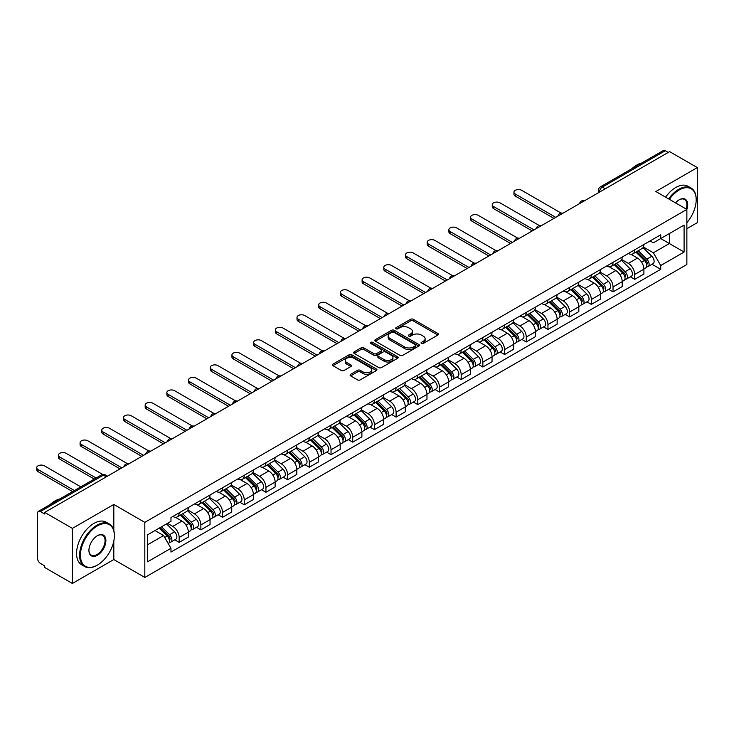 <?xml version="1.0" encoding="UTF-8"?>
<svg xmlns="http://www.w3.org/2000/svg" width="734" height="734" viewBox="0 0 734 734"><rect width="100%" height="100%" fill="white"/><g stroke="black" fill="none" stroke-linecap="round" stroke-linejoin="round"><path stroke-width="1.1" d="M421.444 343.439A1.349 0.78 0 0 0 423.362 343.439L437.859 335.062A1.927 1.11 0 0 0 438.427 334.273A1.927 1.11 0 0 0 437.859 333.484L413.288 319.299A1.927 1.11 0 0 0 410.563 319.299L396.057 327.676A1.349 0.78 0 0 0 395.663 328.226A1.349 0.78 0 0 0 396.057 328.777A1.349 0.78 0 0 0 397.975 328.777L399.846 327.694A6.175 3.569 0 0 1 408.581 327.694L410.627 328.878A6.175 3.569 0 0 1 412.444 331.401A6.175 3.569 0 0 1 410.627 333.924L408.755 335.007A1.349 0.78 0 0 0 408.361 335.557A1.349 0.78 0 0 0 408.755 336.108A1.349 0.78 0 0 0 410.664 336.108L412.545 335.025A6.175 3.569 0 0 1 421.279 335.025L423.325 336.209A6.175 3.569 0 0 1 425.133 338.732A6.175 3.569 0 0 1 423.325 341.246L421.444 342.338A1.349 0.78 0 0 0 421.05 342.888A1.349 0.78 0 0 0 421.444 343.439L421.444 342.338M350.641 374.312A1.927 1.11 0 0 0 350.072 375.092A1.927 1.11 0 0 0 350.641 375.881L357.531 379.863A1.927 1.11 0 0 0 360.266 379.863L376.368 370.569A1.927 1.11 0 0 0 376.937 369.78A1.927 1.11 0 0 0 376.368 368.991L351.797 354.806A1.927 1.11 0 0 0 349.072 354.806L332.961 364.101A1.927 1.11 0 0 0 332.401 364.89A1.927 1.11 0 0 0 332.961 365.679L341.292 370.486A1.927 1.11 0 0 0 344.017 370.486L350.916 366.505A1.927 1.11 0 0 0 351.476 365.716A1.927 1.11 0 0 0 350.916 364.926L346.787 362.55A5.166 2.982 0 0 1 345.274 360.44A5.166 2.982 0 0 1 348.457 357.687A5.166 2.982 0 0 1 354.091 358.33L370.266 367.67A5.166 2.982 0 0 1 371.771 369.78A5.166 2.982 0 0 1 368.587 372.533A5.166 2.982 0 0 1 362.963 371.881L360.266 370.331A1.927 1.11 0 0 0 357.531 370.331L350.641 374.312L350.641 375.881M144.818 522.369L113.816 504.46L72.372 528.388L44.701 512.415L669.628 151.617L697.3 167.591L655.857 191.519L686.868 209.419L144.818 522.369L144.818 577.447L686.868 264.497L686.868 209.419A11.992 6.927 -60 0 0 679.225 199.786L679.225 199.786A11.992 6.927 -60 0 0 675.546 202.878M399.984 355.357A1.927 1.11 0 0 0 402.709 355.357L418.82 346.053A1.927 1.11 0 0 0 419.389 345.264A1.927 1.11 0 0 0 418.82 344.485L394.25 330.3A1.927 1.11 0 0 0 391.525 330.3L375.413 339.594A1.927 1.11 0 0 0 374.845 340.383A1.927 1.11 0 0 0 375.413 341.172L399.984 355.357M371.248 343.732A1.349 0.78 0 0 1 372.615 343.916L372.615 342.31L397.599 356.733A1.927 1.11 0 0 1 398.158 357.522A1.927 1.11 0 0 1 397.599 358.311L381.487 367.606A1.927 1.11 0 0 1 378.762 367.606L354.192 353.421L361.082 349.476L361.082 347.87L354.192 351.852A1.927 1.11 0 0 0 353.623 352.641A1.927 1.11 0 0 0 354.192 353.421L354.192 351.852M361.082 349.476A1.927 1.11 0 0 1 363.816 349.476L363.816 347.87A1.927 1.11 0 0 0 361.082 347.87M363.816 347.87L373.78 353.623A1.927 1.11 0 0 0 376.505 353.623L381.084 350.98A1.927 1.11 0 0 0 381.643 350.191A1.927 1.11 0 0 0 381.084 349.402L370.707 343.42A1.349 0.78 0 0 1 370.312 342.861A1.349 0.78 0 0 1 371.147 342.145A1.349 0.78 0 0 1 372.615 342.31M72.372 528.388L72.372 583.466L44.701 567.492L44.701 565.886L40.388 563.391A3.936 2.275 -120 0 1 37.608 558.574L37.608 513.13A3.936 2.275 -120 0 1 38.425 511.332L101.411 474.962A3.936 2.275 60 0 1 103.384 475.164L40.388 511.525A3.936 2.275 -120 0 0 38.425 511.332M686.868 228.687L697.3 222.668L697.3 167.591M72.372 583.466L113.816 559.537L144.818 577.447M44.701 512.415L44.701 514.02L40.388 511.525M605.247 188.785L602.32 187.097A3.936 2.275 60 0 0 600.357 186.904L663.352 150.534A3.936 2.275 60 0 1 665.316 150.727L602.32 187.097A3.936 2.275 120 0 0 599.54 191.913L599.54 192.079M668.234 152.415L665.316 150.727M634.726 249.799A9.047 5.221 60 0 1 632.846 253.863L642.03 248.56A9.047 5.221 -120 0 0 643.901 244.505M621.698 259.542L628.332 263.368A9.047 5.221 60 0 1 634.726 274.452L643.901 269.149A9.047 5.221 -120 0 0 637.507 258.074L630.937 254.276M643.901 269.149L643.901 274.048L634.726 279.342L630.322 276.81M632.846 253.863A9.047 5.221 60 0 1 628.396 253.45M634.726 274.452L634.726 279.342M613.028 262.322A9.047 5.221 60 0 1 611.156 266.387L620.331 261.084A9.047 5.221 -120 0 0 622.212 257.028M608.633 289.334L613.028 291.875L622.212 286.572L622.212 281.673A9.047 5.221 -120 0 0 615.808 270.598L609.238 266.8M611.156 266.387A9.047 5.221 60 0 1 606.706 265.974M600.008 272.066L606.633 275.892A9.047 5.221 60 0 1 613.028 286.976L613.028 291.875M591.338 274.846A9.047 5.221 60 0 1 589.466 278.911L598.641 273.617A9.047 5.221 -120 0 0 600.513 269.552M586.934 301.858L591.338 304.399L600.513 299.096L600.513 294.196A9.047 5.221 -120 0 0 594.118 283.122L587.549 279.324M589.466 278.911A9.047 5.221 60 0 1 585.007 278.507M578.309 284.59L584.943 288.416A9.047 5.221 60 0 1 591.338 299.5L591.338 304.399M569.648 287.379A9.047 5.221 60 0 1 567.767 291.435L576.952 286.141A9.047 5.221 -120 0 0 578.823 282.076M565.244 314.381L569.648 316.923L578.823 311.62L578.823 306.72A9.047 5.221 -120 0 0 572.428 295.646L565.859 291.848M567.767 291.435A9.047 5.221 60 0 1 563.317 291.031M556.62 297.114L563.244 300.94A9.047 5.221 60 0 1 569.648 312.023L569.648 316.923M547.949 299.903A9.047 5.221 60 0 1 546.078 303.959L555.253 298.665A9.047 5.221 -120 0 0 557.124 294.6M543.555 326.905L547.949 329.447L557.134 324.144L557.134 319.244A9.047 5.221 -120 0 0 550.729 308.17L544.16 304.371M546.078 303.959A9.047 5.221 60 0 1 541.628 303.555M534.93 309.638L541.554 313.464A9.047 5.221 60 0 1 547.949 324.547L547.949 329.447M526.26 312.427A9.047 5.221 60 0 1 524.388 316.482L533.563 311.188A9.047 5.221 -120 0 0 535.435 307.124M521.856 339.429L526.26 341.971L535.435 336.667L535.435 331.768A9.047 5.221 -120 0 0 529.04 320.694L522.47 316.904M524.388 316.482A9.047 5.221 60 0 1 519.929 316.079M513.231 322.162L519.865 325.988A9.047 5.221 60 0 1 526.26 337.071L526.26 341.971M504.561 324.951A9.047 5.221 60 0 1 502.689 329.006L511.873 323.712A9.047 5.221 -120 0 0 513.745 319.648M500.166 351.953L504.561 354.494L513.745 349.191L513.745 344.301A9.047 5.221 -120 0 0 507.35 333.218L500.781 329.428M502.689 329.006A9.047 5.221 60 0 1 498.239 328.603M491.541 334.686L498.166 338.512A9.047 5.221 60 0 1 504.561 349.595L504.561 354.494M482.871 337.475A9.047 5.221 60 0 1 480.999 341.53L490.174 336.236A9.047 5.221 -120 0 0 492.046 332.172M478.476 364.477L482.871 367.018L492.046 361.715L492.046 356.825A9.047 5.221 -120 0 0 485.651 345.742L479.082 341.952M480.999 341.53A9.047 5.221 60 0 1 476.549 341.127M469.843 347.21L476.476 351.045A9.047 5.221 60 0 1 482.871 362.119L482.871 367.018M461.181 349.999A9.047 5.221 60 0 1 459.31 354.054L468.485 348.76A9.047 5.221 -120 0 0 470.356 344.696M456.777 377.001L461.181 379.542L470.356 374.239L470.356 369.349A9.047 5.221 -120 0 0 463.961 358.265L457.392 354.476M459.31 354.054A9.047 5.221 60 0 1 454.851 353.65M448.153 359.733L454.786 363.569A9.047 5.221 60 0 1 461.181 374.643L461.181 379.542M439.483 362.523A9.047 5.221 60 0 1 437.611 366.578L446.786 361.284A9.047 5.221 -120 0 0 448.667 357.219M435.088 389.525L439.483 392.066L448.667 386.763L448.667 381.873A9.047 5.221 -120 0 0 442.272 370.789L435.702 367M437.611 366.578A9.047 5.221 60 0 1 433.161 366.174M426.463 372.266L433.088 376.092A9.047 5.221 60 0 1 439.483 387.167L439.483 392.066M417.793 375.046A9.047 5.221 60 0 1 415.921 379.102L425.096 373.808A9.047 5.221 -120 0 0 426.968 369.743M413.389 402.048L417.793 404.59L426.968 399.296L426.968 394.397A9.047 5.221 -120 0 0 420.573 383.313L414.004 379.524M415.921 379.102A9.047 5.221 60 0 1 411.462 378.698M404.764 384.79L411.398 388.616A9.047 5.221 60 0 1 417.793 399.691L417.793 404.59M396.103 387.57A9.047 5.221 60 0 1 394.222 391.635L403.406 386.332A9.047 5.221 -120 0 0 405.278 382.267M391.699 414.572L396.103 417.114L405.278 411.82L405.278 406.92A9.047 5.221 -120 0 0 398.883 395.837L392.314 392.048M394.222 391.635A9.047 5.221 60 0 1 389.772 391.222M383.075 397.314L389.699 401.14A9.047 5.221 60 0 1 396.103 412.214L396.103 417.114M374.404 400.094A9.047 5.221 60 0 1 372.533 404.159L381.708 398.856A9.047 5.221 -120 0 0 383.588 394.791M370.009 427.096L374.404 429.638L383.588 424.344L383.588 419.444A9.047 5.221 -120 0 0 377.184 408.361L370.615 404.572M372.533 404.159A9.047 5.221 60 0 1 368.083 403.746M361.385 409.838L368.009 413.664A9.047 5.221 60 0 1 374.404 424.738L374.404 429.638M352.715 412.618A9.047 5.221 60 0 1 350.843 416.683L360.018 411.379A9.047 5.221 -120 0 0 361.89 407.324M348.311 439.62L352.715 442.162L361.89 436.868L361.89 431.968A9.047 5.221 -120 0 0 355.495 420.885L348.925 417.096M350.843 416.683A9.047 5.221 60 0 1 346.384 416.27M339.686 422.362L346.32 426.188A9.047 5.221 60 0 1 352.715 437.262L352.715 442.162M331.016 425.142A9.047 5.221 60 0 1 329.144 429.207L338.328 423.903A9.047 5.221 -120 0 0 340.2 419.848M326.621 452.144L331.025 454.685L340.2 449.392L340.2 444.492A9.047 5.221 -120 0 0 333.805 433.409L327.236 429.619M329.144 429.207A9.047 5.221 60 0 1 324.694 428.794M317.996 434.886L324.621 438.712A9.047 5.221 60 0 1 331.025 449.795L331.025 454.685M309.326 437.666A9.047 5.221 60 0 1 307.454 441.73L316.629 436.427A9.047 5.221 -120 0 0 318.501 432.372M304.931 464.668L309.326 467.209L318.501 461.915L318.501 457.016A9.047 5.221 -120 0 0 312.106 445.933L305.537 442.143M307.454 441.73A9.047 5.221 60 0 1 303.004 441.317M296.307 447.41L302.931 451.236A9.047 5.221 60 0 1 309.326 462.319L309.326 467.209M287.636 450.19A9.047 5.221 60 0 1 285.765 454.254L294.94 448.951A9.047 5.221 -120 0 0 296.811 444.896M283.232 477.192L287.636 479.733L296.811 474.439L296.811 469.54A9.047 5.221 -120 0 0 290.416 458.466L283.847 454.667M285.765 454.254A9.047 5.221 60 0 1 281.305 453.841M274.608 459.934L281.241 463.76A9.047 5.221 60 0 1 287.636 474.843L287.636 479.733M265.937 462.714A9.047 5.221 60 0 1 264.066 466.778L273.25 461.475A9.047 5.221 -120 0 0 275.122 457.42M261.543 489.725L265.937 492.257L275.122 486.963L275.122 482.064A9.047 5.221 -120 0 0 268.727 470.989L262.157 467.191M264.066 466.778A9.047 5.221 60 0 1 259.616 466.365M252.918 472.457L259.542 476.283A9.047 5.221 60 0 1 265.937 487.367L265.937 492.257M244.248 475.237A9.047 5.221 60 0 1 242.376 479.302L251.551 473.999A9.047 5.221 -120 0 0 253.423 469.944M239.844 502.249L244.248 504.79L253.423 499.487L253.423 494.588A9.047 5.221 -120 0 0 247.028 483.513L240.458 479.715M242.376 479.302A9.047 5.221 60 0 1 237.917 478.889M231.219 484.981L237.853 488.807A9.047 5.221 60 0 1 244.248 499.891L244.248 504.79M222.558 487.761A9.047 5.221 60 0 1 220.677 491.826L229.861 486.523A9.047 5.221 -120 0 0 231.733 482.467M218.154 514.773L222.558 517.314L231.733 512.011L231.733 507.111A9.047 5.221 -120 0 0 225.338 496.037L218.769 492.239M220.677 491.826A9.047 5.221 60 0 1 216.227 491.422M209.529 497.505L216.163 501.331A9.047 5.221 60 0 1 222.558 512.415L222.558 517.314M200.859 500.285A9.047 5.221 60 0 1 198.987 504.35L208.162 499.056A9.047 5.221 -120 0 0 210.043 494.991M196.464 527.296L200.859 529.838L210.043 524.535L210.043 519.635A9.047 5.221 -120 0 0 203.639 508.561L197.07 504.763M198.987 504.35A9.047 5.221 60 0 1 194.538 503.946M187.84 510.029L194.464 513.855A9.047 5.221 60 0 1 200.859 524.938L200.859 529.838M179.169 512.818A9.047 5.221 60 0 1 177.298 516.874L186.473 511.58A9.047 5.221 -120 0 0 188.344 507.515M174.765 539.82L179.169 542.362L188.344 537.059L188.344 532.159A9.047 5.221 -120 0 0 181.949 521.085L175.38 517.286M177.298 516.874A9.047 5.221 60 0 1 172.839 516.47M167.49 523.333L172.774 526.379A9.047 5.221 60 0 1 179.169 537.462L179.169 542.362M650.085 240.926L653.361 242.816L684.088 225.072L669.353 233.586L669.353 243.541L653.361 252.771L643.388 247.019M147.598 544.766L163.59 535.536L170.967 548.298L147.598 561.785L147.598 534.811L170.967 521.324L170.967 517.553L660.728 234.788L660.728 238.559L684.088 252.046L660.728 265.534L653.361 252.771M684.088 225.072L684.088 252.046M170.967 548.298L170.967 552.069L660.728 269.314L660.728 265.534M113.816 504.46L113.816 530.499M113.816 540.995L113.816 559.537M163.59 535.536L154.975 530.554M652.012 264.286L660.728 269.314M421.986 343.631L423.325 342.851A6.175 3.569 0 0 0 425.133 340.337L425.133 338.732M412.444 331.401L412.444 333.007A6.175 3.569 0 0 1 410.627 335.53L409.297 336.3M437.831 335.08L413.288 320.905A1.927 1.11 0 0 0 410.563 320.905L396.599 328.97M418.793 346.072L394.25 331.906A1.927 1.11 0 0 0 391.525 331.906L375.441 341.182M415.407 345.824A1.349 0.78 0 0 0 415.802 345.264A1.349 0.78 0 0 0 415.407 344.714L393.837 332.263A1.349 0.78 0 0 0 391.928 332.263L389.956 333.41A6.175 3.569 0 0 0 388.139 335.933A6.175 3.569 0 0 0 389.956 338.447L404.691 346.962A6.175 3.569 0 0 0 413.425 346.962L415.407 345.824L415.407 347.43A1.349 0.78 0 0 0 415.802 346.87L415.802 345.264M388.139 335.933L388.139 337.539A6.175 3.569 0 0 0 389.956 340.062L389.956 338.447M415.407 347.43L413.425 348.567A6.175 3.569 0 0 1 404.691 348.567L389.956 340.062M363.816 349.476L373.78 355.228A1.927 1.11 0 0 0 376.505 355.228L381.084 352.586A1.927 1.11 0 0 0 381.643 351.797L381.643 350.191M372.615 343.916L397.571 358.33M384.121 359.596A5.166 2.982 0 0 0 389.745 360.238A5.166 2.982 0 0 0 392.929 357.486A5.166 2.982 0 0 0 391.415 355.375L385.717 352.081A1.927 1.11 0 0 0 382.992 352.081L378.414 354.724A1.927 1.11 0 0 0 377.854 355.513A1.927 1.11 0 0 0 378.414 356.302L384.121 359.596L384.121 361.201A5.166 2.982 0 0 0 389.745 361.844A5.166 2.982 0 0 0 392.929 359.091L392.929 357.486M377.854 355.513L377.854 357.119A1.927 1.11 0 0 0 378.414 357.908L378.414 356.302M384.121 361.201L378.414 357.908M371.771 369.78L371.771 371.386A5.166 2.982 0 0 1 368.587 374.138A5.166 2.982 0 0 1 362.963 373.487L360.266 371.936A1.927 1.11 0 0 0 357.531 371.936L350.668 375.9M345.274 360.44L345.274 362.046A5.166 2.982 0 0 0 346.787 364.156L346.787 362.55M350.889 366.523L346.787 364.156M376.368 368.991L376.368 370.569L351.797 356.412A1.927 1.11 0 0 0 349.072 356.412L332.988 365.697M635.892 252.111L644.434 260.533A4.918 2.835 60 0 1 645.736 267.91L643.901 268.965M637.598 253.79L641.222 255.882M561.106 213.08L521.672 190.308A4.523 2.615 -0 0 0 516.736 189.748A4.523 2.615 -0 0 0 513.947 192.161A4.523 2.615 -0 0 0 515.277 194.005L555.739 217.365M636.837 251.56L646.195 260.79A2.358 1.367 60 0 1 646.819 264.332A2.358 1.367 60 0 1 646.608 264.414M638.259 250.744L646.801 259.175A4.918 2.835 60 0 1 648.094 266.543A4.918 2.835 60 0 1 646.617 266.699M643.039 247.633L651.81 256.285A4.918 2.835 60 0 1 653.104 263.653L648.094 266.543M553.931 218.411L515.277 196.088A4.523 2.615 180 0 1 513.947 194.244L513.947 192.161M614.202 264.635L622.744 273.066A4.918 2.835 60 0 1 624.038 280.434L622.203 281.489M615.899 266.314L619.524 268.405M539.417 225.604L499.973 202.832A4.523 2.615 -0 0 0 495.046 202.272A4.523 2.615 -0 0 0 492.257 204.685A4.523 2.615 -0 0 0 493.578 206.529L534.049 229.889M615.147 264.084L624.506 273.314A2.358 1.367 60 0 1 625.129 276.856A2.358 1.367 60 0 1 624.909 276.938M616.56 263.267L625.111 271.699A4.918 2.835 60 0 1 626.405 279.067A4.918 2.835 60 0 1 624.918 279.223M621.34 260.157L630.111 268.809A4.918 2.835 60 0 1 631.414 276.177L626.405 279.067M532.242 230.935L493.578 208.612A4.523 2.615 180 0 1 492.257 206.768L492.257 204.685M592.503 277.158L601.054 285.59A4.918 2.835 60 0 1 602.348 292.958L600.513 294.013M594.21 278.837L597.834 280.929M517.718 238.128L478.284 215.356A4.523 2.615 -0 0 0 473.357 214.796A4.523 2.615 -0 0 0 470.558 217.209A4.523 2.615 -0 0 0 471.889 219.053L512.35 242.413M593.457 276.608L602.807 285.838A2.358 1.367 60 0 1 603.431 289.379A2.358 1.367 60 0 1 603.22 289.462M594.87 275.791L603.412 284.223A4.918 2.835 60 0 1 604.715 291.591A4.918 2.835 60 0 1 603.229 291.747M599.65 272.681L608.422 281.333A4.918 2.835 60 0 1 609.715 288.701L604.715 291.591M510.543 243.459L471.889 221.136A4.523 2.615 180 0 1 470.558 219.292L470.558 217.209M686.868 222.65A23.993 13.854 120 0 0 696.19 199.786A23.993 13.854 120 0 0 679.225 189.987A23.993 13.854 120 0 0 669.371 199.318M668.656 198.905A24.58 14.194 -60 0 1 678.803 189.271A24.58 14.194 -60 0 1 691.098 188.051A24.58 14.194 -60 0 1 696.19 199.299A24.58 14.194 -60 0 1 696.19 199.547M686.134 208.997A11.405 6.588 120 0 0 684.51 199.465A11.405 6.588 120 0 0 679.014 199.905M631.846 168.728A24.58 14.194 -60 0 1 636.809 165.022A24.58 14.194 -60 0 1 641.782 162.994M665.6 197.134A24.58 14.194 -60 0 1 675.748 187.5A24.58 14.194 -60 0 1 688.033 186.28L691.098 188.051M96.989 565.318L97.402 565.079A23.993 13.854 120 0 0 114.366 535.692A23.993 13.854 120 0 0 97.402 525.902A23.993 13.854 120 0 0 80.437 555.28A23.993 13.854 120 0 0 97.402 565.079L96.989 565.318A24.58 14.194 -60 0 1 84.694 566.538A24.58 14.194 -60 0 1 80.924 546.839A24.58 14.194 -60 0 1 96.989 525.177A24.58 14.194 -60 0 1 109.274 523.957A24.58 14.194 -60 0 1 114.366 535.214A24.58 14.194 -60 0 1 114.366 535.453M97.402 535.692L97.402 535.692A11.992 6.927 -60 0 1 105.889 540.591A11.992 6.927 -60 0 1 97.402 555.28A11.992 6.927 -60 0 1 88.924 550.39A11.992 6.927 -60 0 1 97.402 535.692L97.402 535.692M88.924 550.142A11.405 6.588 120 0 0 91.282 555.124A11.405 6.588 120 0 0 96.989 554.565A11.405 6.588 120 0 0 104.439 544.509A11.405 6.588 120 0 0 102.687 535.37A11.405 6.588 120 0 0 97.191 535.82M50.022 504.634A24.58 14.194 -60 0 1 54.986 500.927A24.58 14.194 -60 0 1 59.959 498.9M84.694 566.538L81.639 564.767A24.58 14.194 -60 0 1 77.868 545.078A24.58 14.194 -60 0 1 93.924 523.415A24.58 14.194 -60 0 1 106.219 522.195L109.274 523.957M570.813 289.682L579.355 298.114A4.918 2.835 60 0 1 580.658 305.482L578.823 306.537M572.52 291.361L576.135 293.453M496.028 250.652L456.594 227.889A4.523 2.615 -0 0 0 451.658 227.32A4.523 2.615 -0 0 0 448.869 229.733A4.523 2.615 -0 0 0 450.19 231.577L490.661 254.937M571.758 289.132L581.117 298.362A2.358 1.367 60 0 1 581.741 301.903A2.358 1.367 60 0 1 581.53 301.986M573.171 288.315L581.723 296.747A4.918 2.835 60 0 1 583.016 304.115A4.918 2.835 60 0 1 581.53 304.271M577.961 285.205L586.732 293.857A4.918 2.835 60 0 1 588.026 301.224L583.016 304.115M488.853 255.982L450.19 233.669A4.523 2.615 180 0 1 448.869 231.816L448.869 229.733M549.115 302.206L557.666 310.638A4.918 2.835 60 0 1 558.959 318.006L557.124 319.07M550.821 303.885L554.445 305.977M474.338 263.176L434.895 240.413A4.523 2.615 -0 0 0 429.968 239.844A4.523 2.615 -0 0 0 427.179 242.257A4.523 2.615 -0 0 0 428.5 244.101L468.962 267.46M550.069 301.656L559.427 310.886A2.358 1.367 60 0 1 560.051 314.427A2.358 1.367 60 0 1 559.831 314.51M551.482 300.839L560.033 309.271A4.918 2.835 60 0 1 561.326 316.638A4.918 2.835 60 0 1 559.84 316.804M556.262 297.729L565.033 306.381A4.918 2.835 60 0 1 566.336 313.748L561.326 316.638M467.154 268.506L428.5 246.193A4.523 2.615 180 0 1 427.179 244.339L427.179 242.257M527.425 314.73L535.976 323.162A4.918 2.835 60 0 1 537.27 330.529L535.435 331.594M529.131 316.409L532.756 318.501M452.639 275.7L413.205 252.936A4.523 2.615 -0 0 0 408.278 252.368A4.523 2.615 -0 0 0 405.48 254.781A4.523 2.615 -0 0 0 406.81 256.625L447.272 279.984M528.37 314.18L537.728 323.41A2.358 1.367 60 0 1 538.352 326.951A2.358 1.367 60 0 1 538.141 327.034M529.792 313.363L538.334 321.795A4.918 2.835 60 0 1 539.637 329.162A4.918 2.835 60 0 1 538.15 329.327M534.572 310.253L543.344 318.905A4.918 2.835 60 0 1 544.637 326.272L539.637 329.162M445.465 281.03L406.81 258.717A4.523 2.615 180 0 1 405.48 256.863L405.48 254.781M505.735 327.254L514.277 335.686A4.918 2.835 60 0 1 515.58 343.053L513.745 344.118M507.433 328.933L511.057 331.025M430.95 288.223L391.506 265.46A4.523 2.615 -0 0 0 386.579 264.891A4.523 2.615 -0 0 0 383.79 267.304A4.523 2.615 -0 0 0 385.111 269.149L425.582 292.517M506.68 326.703L516.039 335.943A2.358 1.367 60 0 1 516.663 339.475A2.358 1.367 60 0 1 516.442 339.558M508.093 325.887L516.644 334.319A4.918 2.835 60 0 1 517.938 341.686A4.918 2.835 60 0 1 516.452 341.851M512.882 322.776L521.645 331.429A4.918 2.835 60 0 1 522.947 338.796L517.938 341.686M423.775 293.554L385.111 271.241A4.523 2.615 180 0 1 383.79 269.387L383.79 267.304M484.036 339.778L492.587 348.21A4.918 2.835 60 0 1 493.881 355.577L492.046 356.641M485.743 341.457L489.367 343.549M409.251 300.747L369.817 277.984A4.523 2.615 -0 0 0 364.89 277.415A4.523 2.615 -0 0 0 362.101 279.828A4.523 2.615 -0 0 0 363.422 281.673L403.883 305.041M484.99 339.227L494.349 348.466A2.358 1.367 60 0 1 494.964 351.999A2.358 1.367 60 0 1 494.753 352.081M486.403 338.411L494.945 346.843A4.918 2.835 60 0 1 496.248 354.21A4.918 2.835 60 0 1 494.762 354.375M491.184 335.3L499.955 343.952A4.918 2.835 60 0 1 501.249 351.32L496.248 354.21M402.076 306.078L363.422 283.764A4.523 2.615 180 0 1 362.101 281.92L362.101 279.828M462.347 352.302L470.889 360.733A4.918 2.835 60 0 1 472.191 368.101L470.356 369.165M464.053 353.981L467.677 356.073M387.561 313.271L348.127 290.508A4.523 2.615 -0 0 0 343.191 289.939A4.523 2.615 -0 0 0 340.402 292.352A4.523 2.615 -0 0 0 341.732 294.196L382.194 317.565M463.292 351.751L472.65 360.99A2.358 1.367 60 0 1 473.274 364.523A2.358 1.367 60 0 1 473.063 364.614M464.714 350.935L473.256 359.366A4.918 2.835 60 0 1 474.549 366.743A4.918 2.835 60 0 1 473.072 366.899M469.494 347.824L478.265 356.476A4.918 2.835 60 0 1 479.559 363.853L474.549 366.743M380.386 318.602L341.732 296.288A4.523 2.615 180 0 1 340.402 294.444L340.402 292.352M440.657 364.826L449.199 373.257A4.918 2.835 60 0 1 450.493 380.625L448.657 381.689M442.354 366.505L445.978 368.596M365.871 325.795L326.428 303.032A4.523 2.615 -0 0 0 321.501 302.463A4.523 2.615 -0 0 0 318.712 304.876A4.523 2.615 -0 0 0 320.033 306.72L360.504 330.089M441.602 364.275L450.96 373.514A2.358 1.367 60 0 1 451.584 377.047A2.358 1.367 60 0 1 451.364 377.138M443.015 363.458L451.566 371.89A4.918 2.835 60 0 1 452.86 379.267A4.918 2.835 60 0 1 451.373 379.423M447.804 360.348L456.566 369A4.918 2.835 60 0 1 457.869 376.377L452.86 379.267M358.697 331.126L320.033 308.812A4.523 2.615 180 0 1 318.712 306.968L318.712 304.876M418.958 377.349L427.509 385.781A4.918 2.835 60 0 1 428.803 393.149L426.968 394.213M420.665 379.028L424.289 381.12M344.173 338.328L304.738 315.556A4.523 2.615 -0 0 0 299.811 314.987A4.523 2.615 -0 0 0 297.013 317.4A4.523 2.615 -0 0 0 298.343 319.244L338.805 342.613M419.912 376.799L429.271 386.038A2.358 1.367 60 0 1 429.885 389.571A2.358 1.367 60 0 1 429.674 389.662M421.325 375.982L429.867 384.414A4.918 2.835 60 0 1 431.17 391.791A4.918 2.835 60 0 1 429.684 391.947M426.105 372.872L434.877 381.524A4.918 2.835 60 0 1 436.17 388.901L431.17 391.791M336.998 343.659L298.343 321.336A4.523 2.615 180 0 1 297.013 319.492L297.013 317.4M397.268 389.873L405.81 398.305A4.918 2.835 60 0 1 407.113 405.673L405.278 406.737M398.975 391.552L402.59 393.644M322.483 350.852L283.049 328.08A4.523 2.615 -0 0 0 278.113 327.511A4.523 2.615 -0 0 0 275.323 329.924A4.523 2.615 -0 0 0 276.645 331.768L317.116 355.137M398.213 389.332L407.572 398.562A2.358 1.367 60 0 1 408.196 402.094A2.358 1.367 60 0 1 407.985 402.186M399.635 388.506L408.177 396.938A4.918 2.835 60 0 1 409.471 404.315A4.918 2.835 60 0 1 407.985 404.471M404.416 385.396L413.187 394.048A4.918 2.835 60 0 1 414.481 401.425L409.471 404.315M315.308 356.183L276.645 333.86A4.523 2.615 180 0 1 275.323 332.016L275.323 329.924M375.579 402.397L384.121 410.829A4.918 2.835 60 0 1 385.414 418.206L383.579 419.261M377.276 404.085L380.9 406.168M300.793 363.376L261.35 340.604A4.523 2.615 -0 0 0 256.423 340.035A4.523 2.615 -0 0 0 253.634 342.448A4.523 2.615 -0 0 0 254.955 344.301L295.417 367.661M376.524 401.856L385.882 411.086A2.358 1.367 60 0 1 386.506 414.618A2.358 1.367 60 0 1 386.286 414.71M377.937 401.03L386.488 409.462A4.918 2.835 60 0 1 387.781 416.839A4.918 2.835 60 0 1 386.295 416.995M382.717 397.92L391.488 406.572A4.918 2.835 60 0 1 392.791 413.948L387.781 416.839M293.609 368.707L254.955 346.384A4.523 2.615 180 0 1 253.634 344.54L253.634 342.448M353.88 414.921L362.431 423.353A4.918 2.835 60 0 1 363.725 430.73L361.89 431.785M355.586 416.609L359.21 418.701M279.094 375.9L239.66 353.127A4.523 2.615 -0 0 0 234.733 352.559A4.523 2.615 -0 0 0 231.935 354.972A4.523 2.615 -0 0 0 233.265 356.825L273.727 380.184M354.825 414.38L364.183 423.61A2.358 1.367 60 0 1 364.807 427.151A2.358 1.367 60 0 1 364.596 427.234M356.247 413.563L364.789 421.986A4.918 2.835 60 0 1 366.092 429.362A4.918 2.835 60 0 1 364.605 429.518M361.027 410.444L369.798 419.096A4.918 2.835 60 0 1 371.092 426.472L366.092 429.362M271.919 381.23L233.265 358.908A4.523 2.615 180 0 1 231.935 357.063L231.935 354.972M332.19 427.445L340.732 435.877A4.918 2.835 60 0 1 342.035 443.253L340.2 444.309M333.897 429.133L337.512 431.225M257.405 388.424L217.97 365.651A4.523 2.615 -0 0 0 213.034 365.082A4.523 2.615 -0 0 0 210.245 367.495A4.523 2.615 -0 0 0 211.566 369.349L252.037 392.708M333.135 426.904L342.494 436.134A2.358 1.367 60 0 1 343.117 439.675A2.358 1.367 60 0 1 342.897 439.758M334.548 426.087L343.099 434.519A4.918 2.835 60 0 1 344.393 441.886A4.918 2.835 60 0 1 342.906 442.042M339.337 422.977L348.099 431.62A4.918 2.835 60 0 1 349.402 438.996L344.393 441.886M250.23 393.754L211.566 371.432A4.523 2.615 180 0 1 210.245 369.587L210.245 367.495M310.491 439.969L319.042 448.401A4.918 2.835 60 0 1 320.336 455.777L318.501 456.832M312.198 441.657L315.822 443.749M235.706 400.947L196.272 378.175A4.523 2.615 -0 0 0 191.345 377.606A4.523 2.615 -0 0 0 188.555 380.019A4.523 2.615 -0 0 0 189.877 381.873L230.338 405.232M311.445 439.427L320.804 448.657A2.358 1.367 60 0 1 321.428 452.199A2.358 1.367 60 0 1 321.208 452.282M312.858 438.611L321.4 447.043A4.918 2.835 60 0 1 322.703 454.41A4.918 2.835 60 0 1 321.217 454.566M317.638 435.501L326.41 444.153A4.918 2.835 60 0 1 327.703 451.52L322.703 454.41M228.531 406.278L189.877 383.955A4.523 2.615 180 0 1 188.555 382.111L188.555 380.019M288.801 452.493L297.343 460.924A4.918 2.835 60 0 1 298.646 468.301L296.811 469.356M290.508 454.181L294.132 456.273M214.016 413.471L174.582 390.699A4.523 2.615 -0 0 0 169.655 390.139A4.523 2.615 -0 0 0 166.857 392.552A4.523 2.615 -0 0 0 168.187 394.397L208.649 417.756M289.747 451.951L299.105 461.181A2.358 1.367 60 0 1 299.729 464.723A2.358 1.367 60 0 1 299.518 464.805M291.169 451.135L299.711 459.567A4.918 2.835 60 0 1 301.004 466.934A4.918 2.835 60 0 1 299.527 467.09M295.949 448.024L304.72 456.676A4.918 2.835 60 0 1 306.014 464.044L301.004 466.934M206.841 418.802L168.187 396.479A4.523 2.615 180 0 1 166.857 394.635L166.857 392.552M267.112 465.026L275.654 473.448A4.918 2.835 60 0 1 276.947 480.825L275.122 481.88M268.809 466.705L272.433 468.797M192.326 425.995L152.883 403.223A4.523 2.615 -0 0 0 147.956 402.663A4.523 2.615 -0 0 0 145.167 405.076A4.523 2.615 -0 0 0 146.488 406.92L186.959 430.28M268.057 464.475L277.415 473.705A2.358 1.367 60 0 1 278.039 477.247A2.358 1.367 60 0 1 277.819 477.329M269.47 463.659L278.021 472.09A4.918 2.835 60 0 1 279.315 479.458A4.918 2.835 60 0 1 277.828 479.614M274.259 460.548L283.021 469.2A4.918 2.835 60 0 1 284.324 476.568L279.315 479.458M185.151 431.326L146.488 409.003A4.523 2.615 180 0 1 145.167 407.159L145.167 405.076M245.413 477.55L253.964 485.972A4.918 2.835 60 0 1 255.258 493.349L253.423 494.404M247.119 479.229L250.744 481.321M170.627 438.519L131.193 415.747A4.523 2.615 -0 0 0 126.266 415.187A4.523 2.615 -0 0 0 123.468 417.6A4.523 2.615 -0 0 0 124.798 419.444L165.26 442.804M246.367 476.999L255.726 486.229A2.358 1.367 60 0 1 256.34 489.771A2.358 1.367 60 0 1 256.129 489.853M247.78 476.183L256.322 484.614A4.918 2.835 60 0 1 257.625 491.982A4.918 2.835 60 0 1 256.138 492.138M252.56 473.072L261.332 481.724A4.918 2.835 60 0 1 262.625 489.092L257.625 491.982M163.453 443.85L124.798 421.527A4.523 2.615 180 0 1 123.468 419.683L123.468 417.6M223.723 490.073L232.265 498.505A4.918 2.835 60 0 1 233.568 505.873L231.733 506.928M225.43 491.752L229.054 493.844M148.938 451.043L109.504 428.271A4.523 2.615 -0 0 0 104.567 427.711A4.523 2.615 -0 0 0 101.778 430.124A4.523 2.615 -0 0 0 103.099 431.968L143.57 455.328M224.668 489.523L234.027 498.753A2.358 1.367 60 0 1 234.651 502.295A2.358 1.367 60 0 1 234.44 502.377M226.09 488.706L234.632 497.138A4.918 2.835 60 0 1 235.926 504.506A4.918 2.835 60 0 1 234.449 504.662M230.871 485.596L239.642 494.248A4.918 2.835 60 0 1 240.936 501.616L235.926 504.506M141.763 456.374L103.099 434.051A4.523 2.615 180 0 1 101.778 432.207L101.778 430.124M202.033 502.597L210.575 511.029A4.918 2.835 60 0 1 211.869 518.397L210.034 519.452M203.731 504.276L207.355 506.368M127.248 463.567L87.805 440.795A4.523 2.615 -0 0 0 82.878 440.235A4.523 2.615 -0 0 0 80.089 442.648A4.523 2.615 -0 0 0 81.41 444.492L121.881 467.852M202.979 502.047L212.337 511.277A2.358 1.367 60 0 1 212.961 514.818A2.358 1.367 60 0 1 212.741 514.901M204.391 501.23L212.943 509.662A4.918 2.835 60 0 1 214.236 517.03A4.918 2.835 60 0 1 212.75 517.186M209.172 498.12L217.943 506.772A4.918 2.835 60 0 1 219.246 514.139L214.236 517.03M120.064 468.898L81.41 446.575A4.523 2.615 180 0 1 80.089 444.731L80.089 442.648M180.335 515.121L188.886 523.553A4.918 2.835 60 0 1 190.179 530.921L188.344 531.976M182.041 516.8L185.665 518.892M102.769 474.485L66.115 453.328A4.523 2.615 -0 0 0 61.188 452.759A4.523 2.615 -0 0 0 58.39 455.172A4.523 2.615 -0 0 0 59.72 457.016L96.108 478.027M181.289 514.571L190.638 523.801A2.358 1.367 60 0 1 191.262 527.342A2.358 1.367 60 0 1 191.051 527.425M182.702 513.754L191.244 522.186A4.918 2.835 60 0 1 192.547 529.553A4.918 2.835 60 0 1 191.06 529.709M187.482 510.644L196.253 519.296A4.918 2.835 60 0 1 197.547 526.663L192.547 529.553M94.301 479.073L59.72 459.108A4.523 2.615 180 0 1 58.39 457.254L58.39 455.172M159.15 528.141L167.187 536.077A4.918 2.835 60 0 1 168.49 543.444L168.242 543.582M160.351 529.324L163.966 531.416M80.813 486.862L44.425 465.851A4.523 2.615 -0 0 0 39.489 465.283A4.523 2.615 -0 0 0 36.7 467.696A4.523 2.615 -0 0 0 38.021 469.54L74.418 490.551M160.095 527.599L168.948 536.325A2.358 1.367 60 0 1 169.572 539.866A2.358 1.367 60 0 1 169.352 539.949M161.517 526.783L169.554 534.71A4.918 2.835 60 0 1 170.848 542.077A4.918 2.835 60 0 1 169.361 542.242M166.517 523.893L174.564 531.82A4.918 2.835 60 0 1 175.857 539.187L170.848 542.077M72.611 491.596L38.021 471.632A4.523 2.615 180 0 1 36.7 469.778L36.7 467.696M599.678 191.996L599.54 191.913A3.936 2.266 0 0 1 598.394 190.308L598.394 192.739M200.859 524.938L210.043 519.635M222.558 512.415L231.733 507.111M244.248 499.891L253.423 494.588M265.937 487.367L275.122 482.064M287.636 474.843L296.811 469.54M309.326 462.319L318.501 457.016M331.025 449.795L340.2 444.492M352.715 437.262L361.89 431.968M374.404 424.738L383.588 419.444M396.103 412.214L405.278 406.92M417.793 399.691L426.968 394.397M439.483 387.167L448.667 381.873M461.181 374.643L470.356 369.349M482.871 362.119L492.046 356.825M504.561 349.595L513.745 344.301M526.26 337.071L535.435 331.768M547.949 324.547L557.134 319.244M569.648 312.023L578.823 306.72M591.338 299.5L600.513 294.196M613.028 286.976L622.212 281.673M179.169 537.462L188.344 532.159M172.774 526.379L181.949 521.085M194.464 513.855L203.639 508.561M216.163 501.331L225.338 496.037M237.853 488.807L247.028 483.513M259.542 476.283L268.727 470.989M281.241 463.76L290.416 458.466M302.931 451.236L312.106 445.933M324.621 438.712L333.805 433.409M346.32 426.188L355.495 420.885M368.009 413.664L377.184 408.361M389.699 401.14L398.883 395.837M411.398 388.616L420.573 383.313M433.088 376.092L442.272 370.789M454.786 363.569L463.961 358.265M476.476 351.045L485.651 345.742M498.166 338.512L507.35 333.218M519.865 325.988L529.04 320.694M541.554 313.464L550.729 308.17M563.244 300.94L572.428 295.646M584.943 288.416L594.118 283.122M606.633 275.892L615.808 270.598M628.332 263.368L637.507 258.074M584.282 200.887A3.936 2.275 120 0 0 582.539 201.887M562.583 213.41A3.936 2.275 120 0 0 560.849 214.42M540.894 225.934A3.936 2.275 120 0 0 539.16 226.944M519.204 238.458A3.936 2.275 120 0 0 517.461 239.468M497.505 250.982A3.936 2.275 120 0 0 495.771 251.991M475.815 263.506A3.936 2.275 120 0 0 474.081 264.515M454.117 276.039A3.936 2.275 120 0 0 452.383 277.039M432.427 288.563A3.936 2.275 120 0 0 430.693 289.563M410.737 301.087A3.936 2.275 120 0 0 408.994 302.087M389.038 313.611A3.936 2.275 120 0 0 387.304 314.611M367.349 326.135A3.936 2.275 120 0 0 365.615 327.135M345.659 338.658A3.936 2.275 120 0 0 343.916 339.659M323.96 351.182A3.936 2.275 120 0 0 322.226 352.182M302.27 363.706A3.936 2.275 120 0 0 300.536 364.706M280.581 376.23A3.936 2.275 120 0 0 278.837 377.23M258.882 388.754A3.936 2.275 120 0 0 257.148 389.754M237.192 401.278A3.936 2.275 120 0 0 235.458 402.278M215.493 413.802A3.936 2.275 120 0 0 213.759 414.802M193.804 426.326A3.936 2.275 120 0 0 192.069 427.326M172.114 438.849A3.936 2.275 120 0 0 170.371 439.859M150.415 451.373A3.936 2.275 120 0 0 148.681 452.383M128.725 463.897A3.936 2.275 120 0 0 126.991 464.906M106.302 476.843L103.384 475.164A3.936 2.275 120 0 1 105.347 474.962A3.936 3.936 0 0 0 101.411 474.962M423.325 342.851L423.325 341.246M408.755 336.108L408.755 335.007M410.627 335.53L410.627 333.924M396.057 328.777L396.057 327.676M410.563 320.905L410.563 319.299M413.288 320.905L413.288 319.299M437.859 335.062L437.859 333.484M375.413 341.172L375.413 339.594M391.525 331.906L391.525 330.3M394.25 331.906L394.25 330.3M418.82 346.053L418.82 344.485M404.691 348.567L404.691 346.962M413.425 348.567L413.425 346.962M373.78 355.228L373.78 353.623M376.505 355.228L376.505 353.623M381.084 352.586L381.084 350.98M397.599 358.311L397.599 356.733M357.531 371.936L357.531 370.331M360.266 371.936L360.266 370.331M362.963 373.487L362.963 371.881M350.916 366.505L350.916 364.926M332.961 365.679L332.961 364.101M349.072 356.412L349.072 354.806M351.797 356.412L351.797 354.806M644.434 260.533L641.617 262.166M647.305 263.249L646.425 263.763M651.81 256.285L646.801 259.175M515.277 196.088L515.277 194.005M622.744 273.066L619.918 274.69M625.616 275.773L624.726 276.287M630.111 268.809L625.111 271.699M493.578 208.612L493.578 206.529M601.054 285.59L598.228 287.214M603.926 288.297L603.036 288.811M608.422 281.333L603.412 284.223M471.889 221.136L471.889 219.053M579.355 298.114L576.539 299.738M582.227 300.821L581.346 301.335M586.732 293.857L581.723 296.747M450.19 233.669L450.19 231.577M557.666 310.638L554.84 312.262M560.537 313.345L559.647 313.858M565.033 306.381L560.033 309.271M428.5 246.193L428.5 244.101M535.976 323.162L533.15 324.786M538.839 325.868L537.958 326.382M543.344 318.905L538.334 321.795M406.81 258.717L406.81 256.625M514.277 335.686L511.451 337.31M517.149 338.392L516.268 338.906M521.645 331.429L516.644 334.319M385.111 271.241L385.111 269.149M492.587 348.21L489.761 349.843M495.459 350.916L494.569 351.43M499.955 343.952L494.945 346.843M363.422 283.764L363.422 281.673M470.889 360.733L468.072 362.367M473.76 363.44L472.879 363.954M478.265 356.476L473.256 359.366M341.732 296.288L341.732 294.196M449.199 373.257L446.373 374.891M452.071 375.973L451.181 376.478M456.566 369L451.566 371.89M320.033 308.812L320.033 306.72M427.509 385.781L424.683 387.414M430.381 388.497L429.491 389.002M434.877 381.524L429.867 384.414M298.343 321.336L298.343 319.244M405.81 398.305L402.994 399.938M408.682 401.021L407.801 401.526M413.187 394.048L408.177 396.938M276.645 333.86L276.645 331.768M384.121 410.829L381.295 412.462M386.992 413.545L386.102 414.049M391.488 406.572L386.488 409.462M254.955 346.384L254.955 344.301M362.431 423.353L359.605 424.986M365.303 426.069L364.413 426.582M369.798 419.096L364.789 421.986M233.265 358.908L233.265 356.825M340.732 435.877L337.906 437.51M343.604 438.593L342.723 439.106M348.099 431.62L343.099 434.519M211.566 371.432L211.566 369.349M319.042 448.401L316.216 450.034M321.914 451.116L321.024 451.63M326.41 444.153L321.4 447.043M189.877 383.955L189.877 381.873M297.343 460.924L294.527 462.558M300.215 463.64L299.334 464.154M304.72 456.676L299.711 459.567M168.187 396.479L168.187 394.397M275.654 473.448L272.828 475.081M278.525 476.164L277.636 476.678M283.021 469.2L278.021 472.09M146.488 409.003L146.488 406.92M253.964 485.972L251.138 487.605M256.836 488.688L255.946 489.202M261.332 481.724L256.322 484.614M124.798 421.527L124.798 419.444M232.265 498.505L229.448 500.129M235.137 501.212L234.256 501.726M239.642 494.248L234.632 497.138M103.099 434.051L103.099 431.968M210.575 511.029L207.75 512.653M213.447 513.736L212.557 514.25M217.943 506.772L212.943 509.662M81.41 446.575L81.41 444.492M188.886 523.553L186.06 525.177M191.757 526.26L190.868 526.773M196.253 519.296L191.244 522.186M59.72 459.108L59.72 457.016M167.187 536.077L164.728 537.499M170.059 538.784L169.178 539.297M174.564 531.82L169.554 534.71M38.021 471.632L38.021 469.54M584.613 200.694A3.936 3.936 0 0 0 579.566 203.612M562.923 213.218A3.936 3.936 0 0 0 557.877 216.135M541.224 225.742A3.936 3.936 0 0 0 536.178 228.659M519.534 238.266A3.936 3.936 0 0 0 514.488 241.183M497.845 250.789A3.936 3.936 0 0 0 492.798 253.707M476.146 263.313A3.936 3.936 0 0 0 471.1 266.231M454.456 275.846A3.936 3.936 0 0 0 449.41 278.755M432.766 288.37A3.936 3.936 0 0 0 427.711 291.279M411.068 300.894A3.936 3.936 0 0 0 406.021 303.803M389.378 313.418A3.936 3.936 0 0 0 384.332 316.326M367.679 325.942A3.936 3.936 0 0 0 362.633 328.85M345.989 338.466A3.936 3.936 0 0 0 340.943 341.374M324.3 350.99A3.936 3.936 0 0 0 319.253 353.898M302.601 363.513A3.936 3.936 0 0 0 297.554 366.422M280.911 376.037A3.936 3.936 0 0 0 275.865 378.955M259.221 388.561A3.936 3.936 0 0 0 254.175 391.479M237.522 401.085A3.936 3.936 0 0 0 232.476 404.003M215.833 413.609A3.936 3.936 0 0 0 210.786 416.527M194.134 426.133A3.936 3.936 0 0 0 189.088 429.051M172.444 438.657A3.936 3.936 0 0 0 167.398 441.574M150.754 451.181A3.936 3.936 0 0 0 145.708 454.098M129.056 463.704A3.936 3.936 0 0 0 124.009 466.622M107.458 476.183L105.347 474.962M600.357 186.904A3.936 3.936 0 0 0 598.394 190.308M696.19 199.786L696.19 199.299M114.366 535.692L114.366 535.214"/></g></svg>
